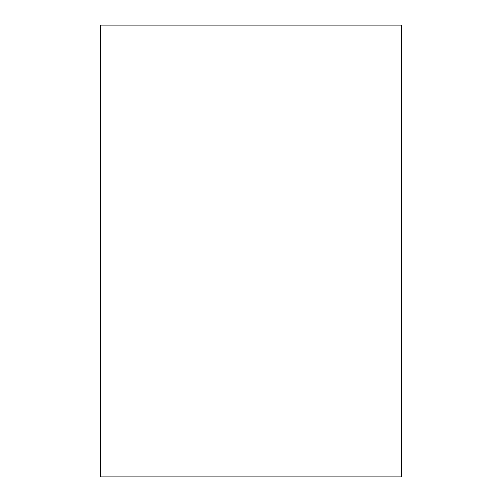 <?xml version="1.0" encoding="UTF-8"?>
<svg xmlns="http://www.w3.org/2000/svg" width="502" height="502" viewBox="0 0 502 502"><rect width="100%" height="100%" fill="white"/><g stroke="black" fill="none" stroke-linecap="round" stroke-linejoin="round"><path stroke-width="0.75" d="M401.6 476.9L401.6 25.1L100.4 25.1L100.4 476.9L401.6 476.9"/></g></svg>
